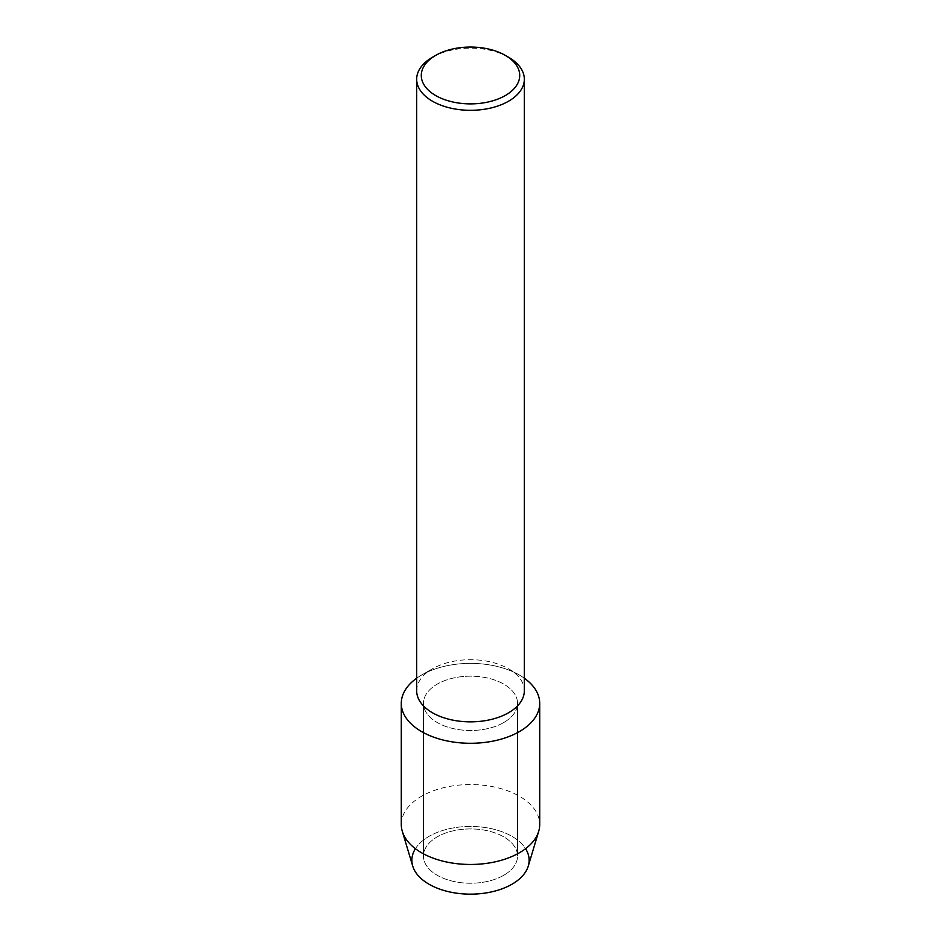 <?xml version="1.0" encoding="UTF-8"?>
<svg xmlns="http://www.w3.org/2000/svg" width="941" height="941" viewBox="0 0 941 941"><rect width="100%" height="100%" fill="white"/><g stroke="black" fill="none" stroke-linecap="round" stroke-linejoin="round"><path stroke-width="0.71" stroke-dasharray="4.71 3.53" d="M503.764 875.283A47.038 27.16 180 0 1 452.503 881.176A47.038 27.16 180 0 1 423.462 856.087A47.038 27.16 180 0 1 437.236 836.878A47.038 27.16 180 0 1 488.497 830.997A47.038 27.16 180 0 1 517.538 856.087A47.038 27.16 180 0 1 503.764 875.283A47.038 27.16 180 0 1 452.503 881.176A47.038 27.16 180 0 1 423.462 856.087A47.038 27.16 180 0 1 437.236 836.878A47.038 27.16 180 0 1 488.497 830.997A47.038 27.16 180 0 1 517.538 856.087A47.038 27.16 180 0 1 503.764 875.283M415.416 848.7A58.636 33.852 180 0 1 429.037 836.361A58.636 33.852 180 0 1 525.584 848.7M503.764 722.535A47.038 27.16 180 0 1 452.503 728.428A47.038 27.16 180 0 1 423.462 703.327A47.038 27.16 180 0 1 437.236 684.131A47.038 27.16 180 0 1 488.497 678.238A47.038 27.16 180 0 1 517.538 703.327A47.038 27.16 180 0 1 503.764 722.535A47.038 27.16 180 0 1 452.503 728.428A47.038 27.16 180 0 1 423.462 703.327A47.038 27.16 180 0 1 437.236 684.131A47.038 27.16 180 0 1 488.497 678.238A47.038 27.16 180 0 1 517.538 703.327A47.038 27.16 180 0 1 503.764 722.535M416.675 690.776A53.825 31.077 180 0 1 432.437 668.804L432.437 668.804A53.825 31.077 180 0 1 508.563 668.804A53.825 31.077 180 0 1 524.325 690.776M421.568 675.073L432.437 668.804L421.556 675.073A69.211 39.957 180 0 1 421.568 675.073A69.211 39.957 180 0 1 519.444 675.073A69.211 39.957 180 0 1 524.325 678.214A69.211 39.957 180 0 0 421.568 675.073A69.211 39.957 180 0 0 416.675 678.214A69.211 39.957 180 0 1 421.568 675.073M432.437 57.26A53.825 31.077 180 0 1 508.563 57.26M412.723 866.073A58.636 33.852 180 0 1 429.037 836.361A58.636 33.852 180 0 1 497.495 830.244A58.636 33.852 180 0 1 528.277 866.073M401.289 824.504A69.211 39.957 180 0 1 421.568 796.251A69.211 39.957 180 0 1 496.989 787.593A69.211 39.957 180 0 1 539.711 824.504M423.462 856.087L423.462 703.327L423.462 856.087M508.563 668.804L519.444 675.073M517.538 856.087L517.538 703.327L517.538 856.087"/><path stroke-width="1.41" d="M525.584 848.7A58.636 33.852 180 0 1 511.963 884.234A58.636 33.852 180 0 1 438.976 888.845A58.636 33.852 180 0 1 415.416 848.7M505.305 55.378L508.563 57.26A53.825 31.077 180 0 1 524.325 79.232L524.325 690.776A53.825 31.077 180 0 1 508.563 712.749A53.825 31.077 180 0 1 449.904 719.489A53.825 31.077 180 0 1 416.675 690.776L416.675 79.232A53.825 31.077 180 0 1 432.437 57.26L435.695 55.378A49.214 28.418 180 0 1 505.305 55.378A49.214 28.418 180 0 1 505.305 95.559A49.214 28.418 180 0 1 435.695 95.559A49.214 28.418 180 0 1 435.695 55.378L432.437 57.26M519.432 731.58A69.211 39.957 180 0 1 424.215 733.039A69.211 39.957 180 0 1 416.675 678.214A69.211 39.957 180 0 0 401.289 703.327A69.211 39.957 180 0 0 444.011 740.249A69.211 39.957 180 0 0 519.432 731.58A69.211 39.957 180 0 0 524.325 678.214A69.211 39.957 180 0 1 539.711 703.327A69.211 39.957 180 0 1 519.432 731.58M524.325 79.232A53.825 31.077 180 0 1 508.563 101.205A53.825 31.077 180 0 1 449.904 107.944A53.825 31.077 180 0 1 416.675 79.232M539.711 703.327L539.711 824.504A69.211 39.957 180 0 1 538.699 831.326L528.277 866.073A58.636 33.852 180 0 1 511.963 884.234A58.636 33.852 180 0 1 452.786 892.562A58.636 33.852 180 0 1 412.723 866.073L402.301 831.326A69.211 39.957 180 0 1 401.289 824.504L401.289 703.327M538.699 831.326A69.211 39.957 180 0 1 519.432 852.758A69.211 39.957 180 0 1 449.586 862.603A69.211 39.957 180 0 1 402.301 831.326"/></g></svg>
